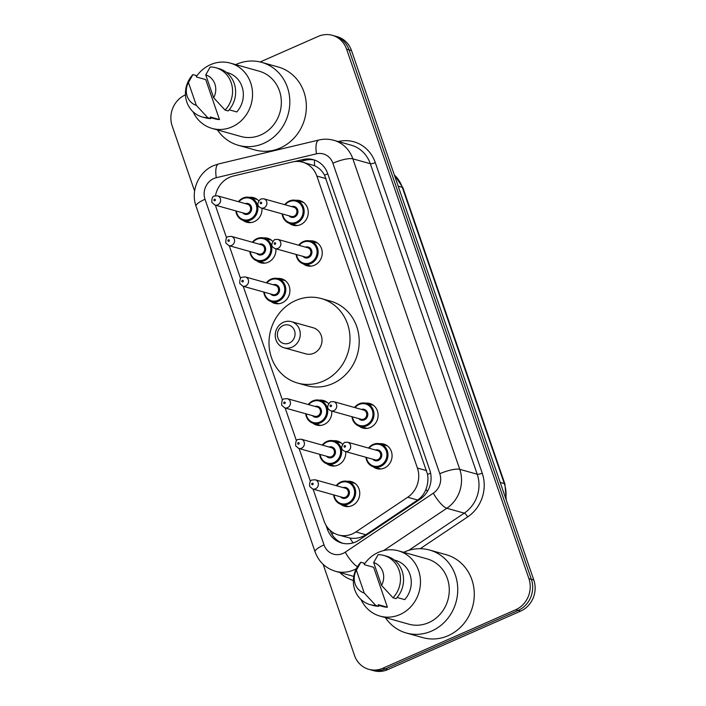 <?xml version="1.0" encoding="UTF-8"?>
<svg xmlns="http://www.w3.org/2000/svg" width="706" height="706" viewBox="0 0 706 706"><rect width="100%" height="100%" fill="white"/><g stroke="black" fill="none" stroke-linecap="round" stroke-linejoin="round"><path stroke-width="1.06" d="M309.713 240.878A12.761 11.702 105.6 0 1 313.896 241.205A12.761 11.702 105.6 0 1 322.236 252.589A12.761 11.702 105.6 0 1 314.488 265.218A12.761 11.702 105.6 0 1 307.013 265.791A12.761 11.702 105.6 0 1 303.262 263.894M365.584 403.152A12.761 11.702 105.6 0 1 369.767 403.479A12.761 11.702 105.6 0 1 378.107 414.863A12.761 11.702 105.6 0 1 370.368 427.483A12.761 11.702 105.6 0 1 362.884 428.057A12.761 11.702 105.6 0 1 359.142 426.159M379.554 443.721A12.761 11.702 105.6 0 1 383.737 444.048A12.761 11.702 105.6 0 1 392.077 455.432A12.761 11.702 105.6 0 1 384.329 468.052A12.761 11.702 105.6 0 1 376.854 468.625A12.761 11.702 105.6 0 1 373.112 466.728M295.743 200.319A12.761 11.702 105.6 0 1 299.926 200.636A12.761 11.702 105.6 0 1 308.266 212.021A12.761 11.702 105.6 0 1 300.518 224.649A12.761 11.702 105.6 0 1 293.043 225.223A12.761 11.702 105.6 0 1 289.301 223.325M333.258 440.747A12.761 11.702 105.6 0 1 337.442 441.065A12.761 11.702 105.6 0 1 342.428 444.092M345.737 451.628A12.761 11.702 105.6 0 1 338.033 465.077A12.761 11.702 105.6 0 1 330.558 465.651A12.761 11.702 105.6 0 1 326.807 463.754M347.228 481.315A12.761 11.702 105.6 0 1 351.411 481.633A12.761 11.702 105.6 0 1 359.751 493.017A12.761 11.702 105.6 0 1 352.003 505.646A12.761 11.702 105.6 0 1 344.528 506.22A12.761 11.702 105.6 0 1 340.777 504.322M277.379 278.473A12.761 11.702 105.6 0 1 281.57 278.799A12.761 11.702 105.6 0 1 289.91 290.184A12.761 11.702 105.6 0 1 282.162 302.803A12.761 11.702 105.6 0 1 274.687 303.386A12.761 11.702 105.6 0 1 270.936 301.488M319.288 400.178A12.761 11.702 105.6 0 1 323.472 400.505A12.761 11.702 105.6 0 1 328.458 403.523M331.767 411.06A12.761 11.702 105.6 0 1 324.063 424.509A12.761 11.702 105.6 0 1 316.588 425.083A12.761 11.702 105.6 0 1 312.846 423.185M263.417 237.904A12.761 11.702 105.6 0 1 267.6 238.231A12.761 11.702 105.6 0 1 272.587 241.258M275.896 248.786A12.761 11.702 105.6 0 1 268.192 262.244A12.761 11.702 105.6 0 1 260.717 262.817A12.761 11.702 105.6 0 1 256.966 260.92M249.447 197.336A12.761 11.702 105.6 0 1 253.63 197.662A12.761 11.702 105.6 0 1 258.617 200.689M261.926 208.226A12.761 11.702 105.6 0 1 254.222 221.675A12.761 11.702 105.6 0 1 246.747 222.249A12.761 11.702 105.6 0 1 242.996 220.351M313.076 489.126L324.072 521.046A23.933 21.948 -74.4 0 0 338.377 534.954A23.933 21.948 -74.4 0 0 355.886 531.953L407.706 497.245A23.933 21.948 -74.4 0 0 417.414 468.06L316.87 176.059A23.933 21.948 -74.4 0 0 302.565 162.159A23.933 21.948 -74.4 0 0 292.266 161.983L233.333 176.032A23.933 21.948 -74.4 0 0 229.618 177.285A23.933 21.948 -74.4 0 0 215.498 195.703M338.377 534.954L349.92 538.051C355.647 538.952 360.951 537.848 365.849 534.742L417.661 500.033C421.526 497.351 424.297 493.741 425.974 489.214C427.827 484.395 428.365 479.453 427.58 474.379L324.539 175.141C322.06 170.737 318.75 167.596 314.594 165.725L302.565 162.159M215.559 205.225A23.933 21.948 -74.4 0 0 216.415 208.394L226.573 237.904M229.265 245.723L240.543 278.473M243.235 286.292L282.453 400.178M285.145 407.989L296.423 440.738M299.115 448.557L310.384 481.307M260.161 61.969L318.282 36.377A23.933 21.948 105.6 0 1 332.297 35.3A23.933 21.948 105.6 0 1 346.611 49.208L528.9 578.629A23.933 21.948 105.6 0 1 515.707 609.737L382.82 668.247A23.933 21.948 105.6 0 1 368.797 669.323A23.933 21.948 105.6 0 1 354.491 655.424L323.127 564.323M194.609 191.097L172.193 125.995A23.933 21.948 105.6 0 1 185.396 94.886L185.466 94.86M368.797 669.323L373.703 670.7A23.933 21.948 105.6 0 0 387.718 669.623L520.604 611.114A23.933 21.948 105.6 0 0 533.807 580.005L351.509 50.576A23.933 21.948 105.6 0 0 337.203 36.677L334.75 35.988A23.933 21.948 105.6 0 1 349.055 49.888L531.353 579.317A23.933 21.948 105.6 0 1 518.151 610.425L385.273 668.935A23.933 21.948 105.6 0 1 371.25 670.012A23.933 21.948 105.6 0 0 385.273 668.935L518.151 610.425A23.933 21.948 105.6 0 0 531.353 579.317L349.055 49.888A23.933 21.948 105.6 0 0 334.75 35.988L332.297 35.3M326.066 525.361L327.355 529.103A23.933 21.948 -74.4 0 0 341.66 543.011A23.933 21.948 -74.4 0 0 359.177 540.011L420.052 499.23A23.933 21.948 -74.4 0 0 429.76 470.037L327.69 173.588A23.933 21.948 -74.4 0 0 313.376 159.688A23.933 21.948 -74.4 0 0 303.077 159.512L294.305 161.603M342.904 543.311A23.933 21.948 105.6 0 1 329.949 530.197M299.723 161.577L305.53 160.2A23.933 21.948 105.6 0 1 314.594 160.068M235.725 64.617A43.084 39.51 105.6 0 1 236.431 64.299A43.084 39.51 105.6 0 1 261.661 62.357A43.084 39.51 105.6 0 1 289.813 100.781A43.084 39.51 105.6 0 1 263.665 143.38A43.084 39.51 105.6 0 1 238.425 145.321A43.084 39.51 105.6 0 1 217.43 129.913M261.661 62.357L278.208 66.991A43.084 39.51 105.6 0 1 306.351 105.415A43.084 39.51 105.6 0 1 280.203 148.013A43.084 39.51 105.6 0 1 254.972 149.954L238.425 145.321M196.365 76.548A33.906 31.09 105.6 0 1 210.538 64.652A33.906 31.09 105.6 0 1 230.394 63.125A33.906 31.09 105.6 0 1 252.545 93.368A33.906 31.09 105.6 0 1 231.965 126.895A33.906 31.09 105.6 0 1 212.109 128.421A33.906 31.09 105.6 0 1 193.073 111.804M230.394 63.125L259.19 71.191A33.906 31.09 105.6 0 1 281.341 101.435A33.906 31.09 105.6 0 1 260.761 134.961A33.906 31.09 105.6 0 1 240.905 136.487L212.109 128.421M229.176 109.801L236.784 111.936A23.933 21.948 105.6 0 0 227.703 72.727L226.361 72.347M205.746 74.871A15.956 14.632 105.6 0 1 213.627 97.737L205.746 74.871L210.22 66.964A25.531 23.413 105.6 0 1 215.886 67.758A25.531 23.413 105.6 0 1 231.965 85.523A25.531 23.413 105.6 0 1 225.082 110.101L228.144 110.957A25.531 23.413 105.6 0 0 235.027 86.379A25.531 23.413 105.6 0 0 218.948 68.614L215.886 67.758M213.627 97.737L225.082 110.101M219.478 119.552L210.291 116.975L210.838 118.582L207.776 117.717A25.531 23.413 105.6 0 1 202.11 116.922A25.531 23.413 105.6 0 1 186.031 99.167A25.531 23.413 105.6 0 1 192.923 74.58L195.986 75.436L196.533 77.033L205.728 79.61L219.478 119.552A23.933 21.948 105.6 0 1 214.8 118.82L210.503 117.62M196.321 105.353A15.956 14.632 105.6 0 1 188.449 82.487L196.321 105.353L207.776 117.717M188.449 82.487L192.923 74.58M210.838 118.582A25.531 23.413 105.6 0 1 205.181 117.778L202.11 116.922M289.248 343.081A9.575 8.781 105.6 0 1 277.917 337.953A9.575 8.781 105.6 0 1 283.194 325.51A9.575 8.781 105.6 0 1 294.526 330.637A9.575 8.781 105.6 0 1 289.248 343.081M292.037 347.175A13.564 12.434 105.6 0 1 284.094 347.784A13.564 12.434 105.6 0 1 275.234 335.685A13.564 12.434 105.6 0 1 283.468 322.28A13.564 12.434 105.6 0 1 291.41 321.662A13.564 12.434 105.6 0 1 300.271 333.761A13.564 12.434 105.6 0 1 292.037 347.175M284.094 347.784L305.848 353.874A13.564 12.434 -74.4 0 0 313.791 353.265A13.564 12.434 -74.4 0 0 322.024 339.851A13.564 12.434 -74.4 0 0 313.164 327.76L291.41 321.662M323.366 381.09A43.878 40.242 105.6 0 1 297.667 383.067A43.878 40.242 105.6 0 1 269.004 343.928A43.878 40.242 105.6 0 1 295.637 300.544A43.878 40.242 105.6 0 1 321.336 298.567A43.878 40.242 105.6 0 1 350 337.706A43.878 40.242 105.6 0 1 323.366 381.09M321.336 298.567L330.523 301.135A43.878 40.242 105.6 0 1 359.195 340.274A43.878 40.242 105.6 0 1 332.561 383.667A43.878 40.242 105.6 0 1 306.854 385.644L297.667 383.067M403.647 552.304A43.084 39.51 105.6 0 1 404.353 551.986A43.084 39.51 105.6 0 1 429.592 550.045A43.084 39.51 105.6 0 1 457.735 588.469A43.084 39.51 105.6 0 1 431.587 631.067A43.084 39.51 105.6 0 1 406.347 633.008A43.084 39.51 105.6 0 1 385.361 617.6M429.592 550.045L446.13 554.678A43.084 39.51 105.6 0 1 474.273 593.102A43.084 39.51 105.6 0 1 448.125 635.7A43.084 39.51 105.6 0 1 422.894 637.642L406.347 633.008M364.287 564.235A33.906 31.09 105.6 0 1 378.46 552.339A33.906 31.09 105.6 0 1 398.316 550.812A33.906 31.09 105.6 0 1 420.467 581.056A33.906 31.09 105.6 0 1 399.896 614.582A33.906 31.09 105.6 0 1 380.031 616.109A33.906 31.09 105.6 0 1 360.995 599.491M398.316 550.812L427.112 558.878A33.906 31.09 105.6 0 1 449.263 589.113A33.906 31.09 105.6 0 1 428.683 622.648A33.906 31.09 105.6 0 1 408.827 624.175L380.031 616.109M397.099 597.488L404.706 599.623A23.933 21.948 105.6 0 0 395.634 560.414L394.283 560.034M373.677 562.558A15.956 14.632 105.6 0 1 381.549 585.424L373.677 562.558L378.151 554.651A25.531 23.413 105.6 0 1 383.808 555.445A25.531 23.413 105.6 0 1 399.887 573.21A25.531 23.413 105.6 0 1 393.004 597.788L396.066 598.644A25.531 23.413 105.6 0 0 402.95 574.066A25.531 23.413 105.6 0 0 386.87 556.302L383.808 555.445M381.549 585.424L393.004 597.788M387.4 607.239L378.213 604.663L378.76 606.269L375.698 605.404A25.531 23.413 105.6 0 1 370.041 604.61A25.531 23.413 105.6 0 1 353.953 586.854A25.531 23.413 105.6 0 1 360.845 562.267L363.908 563.123L364.455 564.721L373.65 567.297L387.4 607.239A23.933 21.948 105.6 0 1 382.723 606.507L378.434 605.307M364.243 593.04A15.956 14.632 105.6 0 1 356.371 570.174L364.243 593.04L375.698 605.404M356.371 570.174L360.845 562.267M378.76 606.269A25.531 23.413 105.6 0 1 373.103 605.466L370.041 604.61M353.097 542.879A23.933 6.513 -123.8 0 1 349.92 538.051M327.769 173.844A23.933 5.745 161 0 0 324.539 175.141M314.594 165.725A23.933 8.507 -103.4 0 1 314.514 160.05M430.607 473.161A23.933 5.745 161 0 0 427.58 474.379M427.43 491.402A23.933 6.513 -123.8 0 1 425.974 489.214M333.788 533.03A23.933 5.745 161 0 0 331.794 534.089M326.084 178.644L316.87 176.059M426.618 470.637L417.414 468.06M417.661 500.033L407.706 497.245M365.849 534.742L355.886 531.953M213.821 178.539A15.956 14.632 -74.4 0 0 205.022 199.277L324.028 544.908A15.956 14.632 -74.4 0 0 342.913 553.46A15.956 14.632 -74.4 0 0 345.243 552.18L433.325 493.176A15.956 14.632 -74.4 0 0 439.794 473.717L332.879 163.21A15.956 14.632 -74.4 0 0 316.473 153.82L216.301 177.709A15.956 14.632 -74.4 0 0 213.821 178.539M216.301 177.709A15.956 5.666 -103.4 0 1 218.728 163.898L213.521 165.654C198.518 171.893 190.426 190.876 196.056 206.187A15.956 3.83 -19 0 1 205.022 199.277M356.309 568.727A31.911 29.264 105.6 0 1 354.085 569.821A31.911 29.264 105.6 0 1 335.394 571.26L352.85 576.149A31.911 29.264 -74.4 0 0 353.768 576.387M357.448 566.689A15.956 4.342 -123.8 0 1 345.243 552.18M338.236 141.544L338.386 141.509A35.9 32.926 105.6 0 1 375.301 162.627L482.216 473.135A35.9 32.926 105.6 0 1 467.654 516.916L420.211 548.694M353.362 580.438A35.9 32.926 105.6 0 1 339.86 572.513M346.611 49.208L351.509 50.576M382.82 668.247L387.718 669.623M515.707 609.737L520.604 611.114M528.9 578.629L533.807 580.005M333.77 140.291A31.911 29.264 105.6 0 1 352.85 158.832L370.306 163.721A31.911 29.264 -74.4 0 0 351.226 145.18L333.77 140.291C328.846 138.932 323.895 138.844 318.9 140.017L218.728 163.898M332.879 163.21A15.956 3.83 -19 0 1 352.85 158.832L459.765 469.34A31.911 29.264 105.6 0 1 446.819 508.258L464.283 513.147A31.911 29.264 -74.4 0 0 477.221 474.229L370.306 163.721A3.989 0.953 161 0 0 375.301 162.627M433.325 493.176A15.956 4.342 -123.8 0 0 446.819 508.258L383.623 550.592M365.258 562.894L364.093 563.67M408.73 550.353L464.283 513.147A3.989 1.085 56.2 0 1 467.654 516.916M439.794 473.717A15.956 3.83 -19 0 1 459.765 469.34L477.221 474.229A3.989 0.953 161 0 0 482.216 473.135M316.473 153.82A15.956 5.666 -103.4 0 1 318.9 140.017M196.056 206.187L315.07 551.818A15.956 3.83 -19 0 1 324.028 544.908M305.53 160.2L303.077 159.512M329.42 529.685L327.355 529.103M398.184 186.137L402.27 187.275A7.978 1.915 -19 0 1 402.897 187.725L504.914 484.007A7.978 1.915 161 0 0 504.287 483.557L402.27 187.275A31.911 29.264 -74.4 0 0 394.354 175.009M505.796 498.648A31.911 29.264 -74.4 0 0 504.287 483.557L500.201 482.41M238.425 201.687A11.967 10.978 105.6 0 1 243.04 198.024A11.967 10.978 105.6 0 1 250.048 197.486A11.967 10.978 105.6 0 1 257.866 208.164A11.967 10.978 105.6 0 1 250.604 219.998A11.967 10.978 105.6 0 1 243.596 220.537A11.967 10.978 105.6 0 1 235.848 210.909M236.316 211.041A11.172 10.246 -74.4 0 0 250.048 219.178A11.172 10.246 -74.4 0 0 256.207 204.661A11.172 10.246 -74.4 0 0 242.988 198.677A11.172 10.246 -74.4 0 0 238.893 201.819M245.264 203.602A5.586 5.118 105.6 0 1 251.442 207.061A5.586 5.118 105.6 0 1 248.283 214.05A5.586 5.118 105.6 0 1 242.688 212.824M244.92 213.45A4.783 4.386 -74.4 0 0 250.63 208.499A4.783 4.386 -74.4 0 0 247.497 204.228L217.483 195.827A4.783 4.386 105.6 0 1 217.704 204.828A4.783 4.386 105.6 0 1 214.898 205.04L244.92 213.45M214.906 200.733A0.794 0.732 -74.4 0 0 215.348 199.701A0.794 0.732 -74.4 0 0 214.403 199.268A0.794 0.732 -74.4 0 0 213.962 200.31A0.794 0.732 -74.4 0 0 214.906 200.733M252.395 242.255A11.967 10.978 105.6 0 1 257.01 238.593A11.967 10.978 105.6 0 1 264.018 238.054A11.967 10.978 105.6 0 1 271.836 248.733A11.967 10.978 105.6 0 1 264.573 260.567A11.967 10.978 105.6 0 1 257.558 261.105A11.967 10.978 105.6 0 1 249.809 251.477M250.277 251.61A11.172 10.246 -74.4 0 0 264.009 259.746A11.172 10.246 -74.4 0 0 270.169 245.229A11.172 10.246 -74.4 0 0 256.949 239.246A11.172 10.246 -74.4 0 0 252.863 242.387M259.234 244.17A5.586 5.118 105.6 0 1 265.412 247.63A5.586 5.118 105.6 0 1 262.244 254.619A5.586 5.118 105.6 0 1 256.649 253.392M258.881 254.019A4.783 4.386 -74.4 0 0 264.591 249.068A4.783 4.386 -74.4 0 0 261.467 244.797L231.444 236.395A4.783 4.386 105.6 0 1 231.674 245.397A4.783 4.386 105.6 0 1 228.868 245.609L258.881 254.019M228.876 241.302A0.794 0.732 -74.4 0 0 229.318 240.269A0.794 0.732 -74.4 0 0 228.373 239.837A0.794 0.732 -74.4 0 0 227.932 240.878A0.794 0.732 -74.4 0 0 228.876 241.302M270.972 279.161A11.967 10.978 105.6 0 1 277.988 278.623A11.967 10.978 105.6 0 1 285.806 289.301A11.967 10.978 105.6 0 1 278.543 301.127A11.967 10.978 105.6 0 1 271.528 301.674A11.967 10.978 105.6 0 1 263.779 292.046M264.247 292.178A11.172 10.246 -74.4 0 0 277.979 300.315A11.172 10.246 -74.4 0 0 284.139 285.798A11.172 10.246 -74.4 0 0 270.919 279.805A11.172 10.246 -74.4 0 0 266.833 282.956M273.204 284.739A5.586 5.118 105.6 0 1 279.382 288.198A5.586 5.118 105.6 0 1 276.214 295.187A5.586 5.118 105.6 0 1 270.619 293.961M272.851 294.587A4.783 4.386 -74.4 0 0 278.561 289.636A4.783 4.386 -74.4 0 0 275.437 285.365L245.414 276.955A4.783 4.386 105.6 0 1 245.635 285.965A4.783 4.386 105.6 0 1 242.838 286.177L272.851 294.587M242.846 281.87A0.794 0.732 -74.4 0 0 243.288 280.838A0.794 0.732 -74.4 0 0 242.343 280.406A0.794 0.732 -74.4 0 0 241.902 281.447A0.794 0.732 -74.4 0 0 242.846 281.87M266.365 282.824A11.967 10.978 105.6 0 1 270.857 279.214M312.882 400.867A11.967 10.978 105.6 0 1 319.889 400.328A11.967 10.978 105.6 0 1 327.708 410.998A11.967 10.978 105.6 0 1 320.445 422.832A11.967 10.978 105.6 0 1 313.438 423.371A11.967 10.978 105.6 0 1 305.689 413.742M306.157 413.875A11.172 10.246 -74.4 0 0 319.889 422.011A11.172 10.246 -74.4 0 0 326.048 407.494A11.172 10.246 -74.4 0 0 312.829 401.511A11.172 10.246 -74.4 0 0 308.734 404.662M315.105 406.444A5.586 5.118 105.6 0 1 321.283 409.904A5.586 5.118 105.6 0 1 318.124 416.893A5.586 5.118 105.6 0 1 312.529 415.657M314.761 416.284A4.783 4.386 -74.4 0 0 320.471 411.333A4.783 4.386 -74.4 0 0 317.338 407.071L287.324 398.661A4.783 4.386 105.6 0 1 287.545 407.662A4.783 4.386 105.6 0 1 284.739 407.883L314.761 416.284M284.747 403.576A0.794 0.732 -74.4 0 0 285.189 402.535A0.794 0.732 -74.4 0 0 284.244 402.111A0.794 0.732 -74.4 0 0 283.803 403.144A0.794 0.732 -74.4 0 0 284.747 403.576M308.266 404.529A11.967 10.978 105.6 0 1 312.767 400.92M326.852 441.435A11.967 10.978 105.6 0 1 333.859 440.897A11.967 10.978 105.6 0 1 341.678 451.566A11.967 10.978 105.6 0 1 334.415 463.401A11.967 10.978 105.6 0 1 327.407 463.939A11.967 10.978 105.6 0 1 319.659 454.311M320.127 454.443A11.172 10.246 -74.4 0 0 333.859 462.58A11.172 10.246 -74.4 0 0 340.018 448.063A11.172 10.246 -74.4 0 0 326.799 442.08A11.172 10.246 -74.4 0 0 322.704 445.221M329.075 447.013A5.586 5.118 105.6 0 1 335.253 450.472A5.586 5.118 105.6 0 1 332.094 457.453A5.586 5.118 105.6 0 1 326.499 456.226M328.731 456.853A4.783 4.386 -74.4 0 0 334.441 451.902A4.783 4.386 -74.4 0 0 331.308 447.639L301.294 439.229A4.783 4.386 105.6 0 1 301.515 448.231A4.783 4.386 105.6 0 1 298.709 448.442L328.731 456.853M298.717 444.136A0.794 0.732 -74.4 0 0 299.159 443.103A0.794 0.732 -74.4 0 0 298.214 442.68A0.794 0.732 -74.4 0 0 297.773 443.712A0.794 0.732 -74.4 0 0 298.717 444.136M322.236 445.098A11.967 10.978 105.6 0 1 326.728 441.488M340.821 482.004A11.967 10.978 105.6 0 1 347.829 481.457A11.967 10.978 105.6 0 1 355.647 492.135A11.967 10.978 105.6 0 1 348.385 503.969A11.967 10.978 105.6 0 1 341.369 504.508A11.967 10.978 105.6 0 1 333.62 494.88M334.088 495.012A11.172 10.246 -74.4 0 0 347.82 503.149A11.172 10.246 -74.4 0 0 353.98 488.631A11.172 10.246 -74.4 0 0 340.76 482.648A11.172 10.246 -74.4 0 0 336.674 485.79M343.045 487.581A5.586 5.118 105.6 0 1 349.223 491.032A5.586 5.118 105.6 0 1 346.055 498.021A5.586 5.118 105.6 0 1 340.46 496.795M342.692 497.421A4.783 4.386 -74.4 0 0 348.402 492.47A4.783 4.386 -74.4 0 0 345.278 488.199L315.255 479.798A4.783 4.386 105.6 0 1 315.485 488.799A4.783 4.386 105.6 0 1 312.679 489.011L342.692 497.421M312.687 484.704A0.794 0.732 -74.4 0 0 313.129 483.672A0.794 0.732 -74.4 0 0 312.184 483.239A0.794 0.732 -74.4 0 0 311.743 484.281A0.794 0.732 -74.4 0 0 312.687 484.704M336.206 485.666A11.967 10.978 105.6 0 1 340.698 482.057M289.336 201.007A11.967 10.978 105.6 0 1 296.344 200.46A11.967 10.978 105.6 0 1 304.162 211.138A11.967 10.978 105.6 0 1 296.899 222.972A11.967 10.978 105.6 0 1 289.892 223.511A11.967 10.978 105.6 0 1 282.144 213.883M284.721 204.669A11.967 10.978 105.6 0 1 289.213 201.06M282.612 214.015A11.172 10.246 -74.4 0 0 296.344 222.152A11.172 10.246 -74.4 0 0 302.503 207.635A11.172 10.246 -74.4 0 0 289.284 201.651A11.172 10.246 -74.4 0 0 285.189 204.793M291.56 206.584A5.586 5.118 105.6 0 1 297.738 210.035A5.586 5.118 105.6 0 1 294.579 217.024A5.586 5.118 105.6 0 1 288.983 215.798M261.194 208.014L291.216 216.424A4.783 4.386 -74.4 0 0 296.926 211.473A4.783 4.386 -74.4 0 0 293.793 207.202L263.779 198.801A4.783 4.386 105.6 0 1 264 207.802A4.783 4.386 105.6 0 1 261.194 208.014C256.949 206.214 256.763 203.222 260.629 199.021L263.779 198.801M260.699 202.243A0.794 0.732 -74.4 0 0 260.258 203.284A0.794 0.732 -74.4 0 0 261.202 203.707A0.794 0.732 -74.4 0 0 261.644 202.675A0.794 0.732 -74.4 0 0 260.699 202.243M303.306 241.567A11.967 10.978 105.6 0 1 310.313 241.028A11.967 10.978 105.6 0 1 318.132 251.707A11.967 10.978 105.6 0 1 310.869 263.541A11.967 10.978 105.6 0 1 303.862 264.079A11.967 10.978 105.6 0 1 296.105 254.451M298.691 245.229A11.967 10.978 105.6 0 1 303.183 241.62M296.573 254.584A11.172 10.246 -74.4 0 0 310.313 262.72A11.172 10.246 -74.4 0 0 316.473 248.203A11.172 10.246 -74.4 0 0 303.253 242.22A11.172 10.246 -74.4 0 0 299.159 245.361M305.53 247.144A5.586 5.118 105.6 0 1 311.708 250.604A5.586 5.118 105.6 0 1 308.548 257.593A5.586 5.118 105.6 0 1 302.945 256.366M275.163 248.583L305.186 256.993A4.783 4.386 -74.4 0 0 310.887 252.042A4.783 4.386 -74.4 0 0 307.763 247.771L277.74 239.369A4.783 4.386 105.6 0 1 277.97 248.371A4.783 4.386 105.6 0 1 275.163 248.583C270.919 246.782 270.733 243.782 274.59 239.59L277.74 239.369M274.669 242.811A0.794 0.732 -74.4 0 0 274.228 243.852A0.794 0.732 -74.4 0 0 275.172 244.276A0.794 0.732 -74.4 0 0 275.614 243.243A0.794 0.732 -74.4 0 0 274.669 242.811M354.562 407.503A11.967 10.978 105.6 0 1 359.177 403.841A11.967 10.978 105.6 0 1 366.185 403.302A11.967 10.978 105.6 0 1 374.003 413.972A11.967 10.978 105.6 0 1 366.741 425.806A11.967 10.978 105.6 0 1 359.733 426.345A11.967 10.978 105.6 0 1 351.985 416.716M352.453 416.849A11.172 10.246 -74.4 0 0 366.185 424.986A11.172 10.246 -74.4 0 0 372.344 410.468A11.172 10.246 -74.4 0 0 359.125 404.485A11.172 10.246 -74.4 0 0 355.03 407.636M361.401 409.418A5.586 5.118 105.6 0 1 367.588 412.878A5.586 5.118 105.6 0 1 364.42 419.867A5.586 5.118 105.6 0 1 358.825 418.632M331.035 410.857L361.057 419.258A4.783 4.386 -74.4 0 0 366.767 414.316A4.783 4.386 -74.4 0 0 363.634 410.045L333.62 401.635A4.783 4.386 105.6 0 1 333.841 410.636A4.783 4.386 105.6 0 1 331.035 410.857C326.79 409.056 326.604 406.056 330.47 401.864L333.62 401.635M330.54 405.085A0.794 0.732 -74.4 0 0 330.108 406.118A0.794 0.732 -74.4 0 0 331.052 406.55A0.794 0.732 -74.4 0 0 331.485 405.509A0.794 0.732 -74.4 0 0 330.54 405.085M373.147 444.409A11.967 10.978 105.6 0 1 380.155 443.871A11.967 10.978 105.6 0 1 387.973 454.54A11.967 10.978 105.6 0 1 380.71 466.375A11.967 10.978 105.6 0 1 373.703 466.913A11.967 10.978 105.6 0 1 365.955 457.285M368.532 448.072A11.967 10.978 105.6 0 1 373.024 444.462M366.423 457.417A11.172 10.246 -74.4 0 0 380.155 465.554A11.172 10.246 -74.4 0 0 386.314 451.037A11.172 10.246 -74.4 0 0 373.095 445.054A11.172 10.246 -74.4 0 0 369 448.204M375.371 449.987A5.586 5.118 105.6 0 1 381.549 453.446A5.586 5.118 105.6 0 1 378.39 460.436A5.586 5.118 105.6 0 1 372.794 459.2M345.005 451.425L375.027 459.827A4.783 4.386 -74.4 0 0 380.737 454.876A4.783 4.386 -74.4 0 0 377.604 450.613L347.59 442.203A4.783 4.386 105.6 0 1 347.811 451.205A4.783 4.386 105.6 0 1 345.005 451.425C340.76 449.616 340.574 446.624 344.44 442.433L347.59 442.203M344.51 445.654A0.794 0.732 -74.4 0 0 344.069 446.686A0.794 0.732 -74.4 0 0 345.013 447.119A0.794 0.732 -74.4 0 0 345.455 446.077A0.794 0.732 -74.4 0 0 344.51 445.654M315.07 551.818C318.715 561.694 325.492 568.18 335.394 571.26M504.914 484.007L506.255 499.998M394.266 174.761L402.897 187.725M257.337 199.533L250.048 197.486L242.97 198.033L238.372 201.678M217.483 195.827L214.333 196.047C212.488 196.268 211.676 198.395 211.879 202.437L214.898 205.04M235.786 210.891L237.931 216.548L243.596 220.537L250.886 222.575M271.307 240.102L264.018 238.054L256.94 238.602L252.333 242.237M231.444 236.395L228.294 236.616C226.458 236.837 225.646 238.963 225.849 243.005L228.868 245.609M249.756 251.46L251.901 257.116L257.558 261.105L264.856 263.144M285.277 280.67L277.988 278.623L270.91 279.161L266.303 282.806M245.414 276.955L242.264 277.184C240.428 277.405 239.608 279.532 239.819 283.574L242.838 286.177M263.726 292.028L265.871 297.685L271.528 301.674L278.826 303.712M327.178 402.367L319.889 400.328L312.811 400.867L308.213 404.512M287.324 398.661L284.174 398.89C282.329 399.102 281.517 401.229 281.729 405.27L284.739 407.883M305.627 413.725L307.781 419.39L313.438 423.371L320.727 425.418M341.148 442.936L333.859 440.897L326.781 441.435L322.174 445.08M301.294 439.229L298.144 439.45C296.299 439.67 295.487 441.797 295.69 445.839L298.709 448.442M319.597 454.293L321.742 459.95L327.407 463.939L334.697 465.978M355.118 483.504L347.829 481.457L340.751 482.004L336.144 485.649M315.255 479.798L312.105 480.018C310.269 480.239 309.457 482.366 309.66 486.408L312.679 489.011M333.567 494.862L335.712 500.519L341.369 504.508L348.667 506.546M297.182 225.549L289.892 223.511L284.236 219.531L282.082 213.865M284.668 204.652L289.266 201.007L296.344 200.46L303.633 202.507M311.152 266.118L303.862 264.079L298.206 260.099L296.052 254.434M298.629 245.22L303.236 241.576L310.313 241.028L317.603 243.076M367.023 428.392L359.733 426.345L354.077 422.365L351.923 416.708M354.509 407.486L359.107 403.841L366.185 403.302L373.483 405.341M380.993 468.96L373.703 466.913L368.047 462.933L365.893 457.267M368.479 448.054L373.077 444.409L380.155 443.871L387.444 445.91"/></g></svg>
